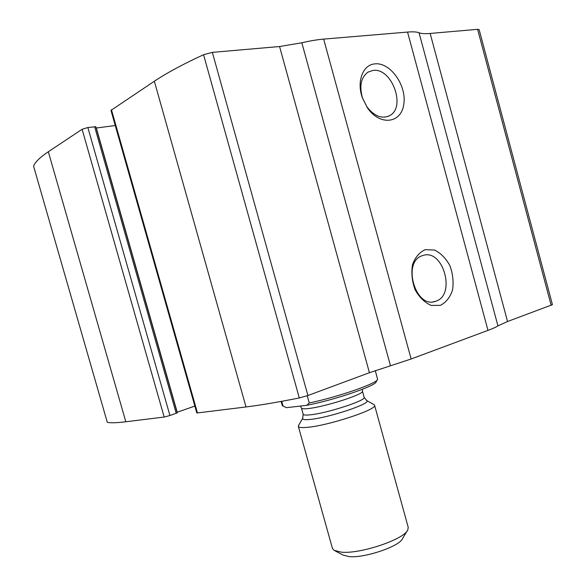<?xml version="1.0" encoding="UTF-8"?>
<svg xmlns="http://www.w3.org/2000/svg" width="586" height="586" viewBox="0 0 586 586"><rect width="100%" height="100%" fill="white"/><g stroke="black" fill="none" stroke-linecap="round" stroke-linejoin="round"><path stroke-width="0.88" d="M87.863 127.528L95.811 126.737L177.228 412.859L169.918 415.518L87.863 127.528L82.106 129.279L48.33 151.745C39.914 157.4 34.999 162.219 33.585 166.19L107.282 422.242L33.585 166.19M169.918 415.518L164.183 417.042L125.822 421.774C116.233 422.931 110.058 423.085 107.282 422.242M551.17 305.335L477.605 29.329L479.136 29.593L552.437 304.669L507.549 321.502L497.939 325.86C496.313 327.003 492.994 328.504 487.992 330.372L411.13 358.991L369.422 372.711L279.573 46.528L212.352 52.366L203.562 54.703C183.162 64.108 166.754 72.95 154.352 81.227L110.966 110.388L196.793 412.903L197.46 412.94L111.457 109.758M369.422 372.711L307.921 395.513L299.3 397.953C277.815 402.23 260.052 405.226 246.017 406.948L197.46 412.94M477.605 29.329L430.161 33.446C424.982 33.893 421.283 33.666 419.056 32.772C416.851 31.856 413.02 31.622 407.556 32.069L323.662 39.108C317.29 39.65 310.016 40.873 301.841 42.778L279.573 46.528M374.813 63.881C390.269 61.918 407.014 85.776 403.776 104.425C401.234 123.514 379.823 126.166 367.451 107.861L362.251 97.437C356.508 81.351 362.946 64.702 374.813 63.881M425.246 249.658L434.482 250.032C440.738 253.079 445.88 258.301 449.923 265.7C452.861 273.83 453.74 281.947 452.538 290.041C450.077 297.373 446.019 302.479 440.364 305.357L431.128 305.416C424.718 302.581 419.386 297.373 415.122 289.792C412.039 281.368 411.167 272.995 412.507 264.682C415.196 257.261 419.444 252.258 425.246 249.658M177.06 412.273L194.86 406.083M96.177 128.034L115.259 125.514M423.107 255.423C443.587 248.581 456.23 295.849 435.442 301.336C415.525 309.049 401.769 261.979 422.184 255.723L423.107 255.423M372.864 70.452C391.844 67.207 406.523 107.597 389.478 115.728C381.684 119.178 374.124 116.153 366.799 106.652L362.522 98.096C359.145 86.142 360.939 77.506 367.905 72.181L372.864 70.452M283.009 406.069L286.576 407.666L306.661 405.336C334.994 399.886 376.432 385.669 376.175 381.75L377.267 379.86M281.075 401.439L282.393 405.732L286.576 407.666M306.661 405.336L309.262 402.992C338.964 396.729 377.736 383.141 377.567 379.332L375.311 370.616M309.262 402.992L307.247 395.755M283.067 406.091L281.734 401.322M335.141 550.906L343 555.052L349.051 556.612C364.514 558.304 399.842 546.284 402.553 538.534L407.241 530.791M298.67 425.311L298.34 426.366L332.409 548.335L333.976 550.298L341.374 552.166C360.441 554.188 404.706 539.164 407.827 529.817L408.215 527.312L374.564 405.226L373.678 404.443M298.34 426.366C298.677 427.48 301.424 427.824 306.573 427.399C327.303 426.029 378.007 409.35 374.564 405.226M125.822 421.774L48.33 151.745M164.183 417.042L82.106 129.279M246.017 406.948L154.352 81.227M299.3 397.953L203.562 54.703M507.549 321.502L430.161 33.446M497.939 325.86L419.056 32.772M487.992 330.372L407.556 32.069M411.13 358.991L323.662 39.108M390.481 365.781L301.841 42.778M307.921 395.513L212.352 52.366M177.206 412.222L96.331 128.019M176.218 413.328L94.617 126.642M302.859 417.957L302.662 418.323C302.288 419.554 304.61 419.942 309.642 419.488C328.057 418.052 372.432 403.219 366.733 400.553L366.316 400.311M298.384 425.817L302.662 418.323L303.174 414.229C303.438 415.064 305.658 415.276 309.833 414.866C326.431 413.467 366.755 400.363 364.17 397.315L366.733 400.553L374.264 404.772M303.174 414.229L301.453 408.046C301.702 408.845 303.907 409.013 308.075 408.567C324.637 407.021 364.997 393.997 362.463 391.126L362.273 389.346M435.442 301.336L433.215 301.812M366.799 106.652L367.451 107.861M362.522 98.096L362.251 97.437M389.478 115.728L387.507 116.599M364.17 397.315L362.463 391.126M300.42 406.061L301.453 408.046"/></g></svg>

